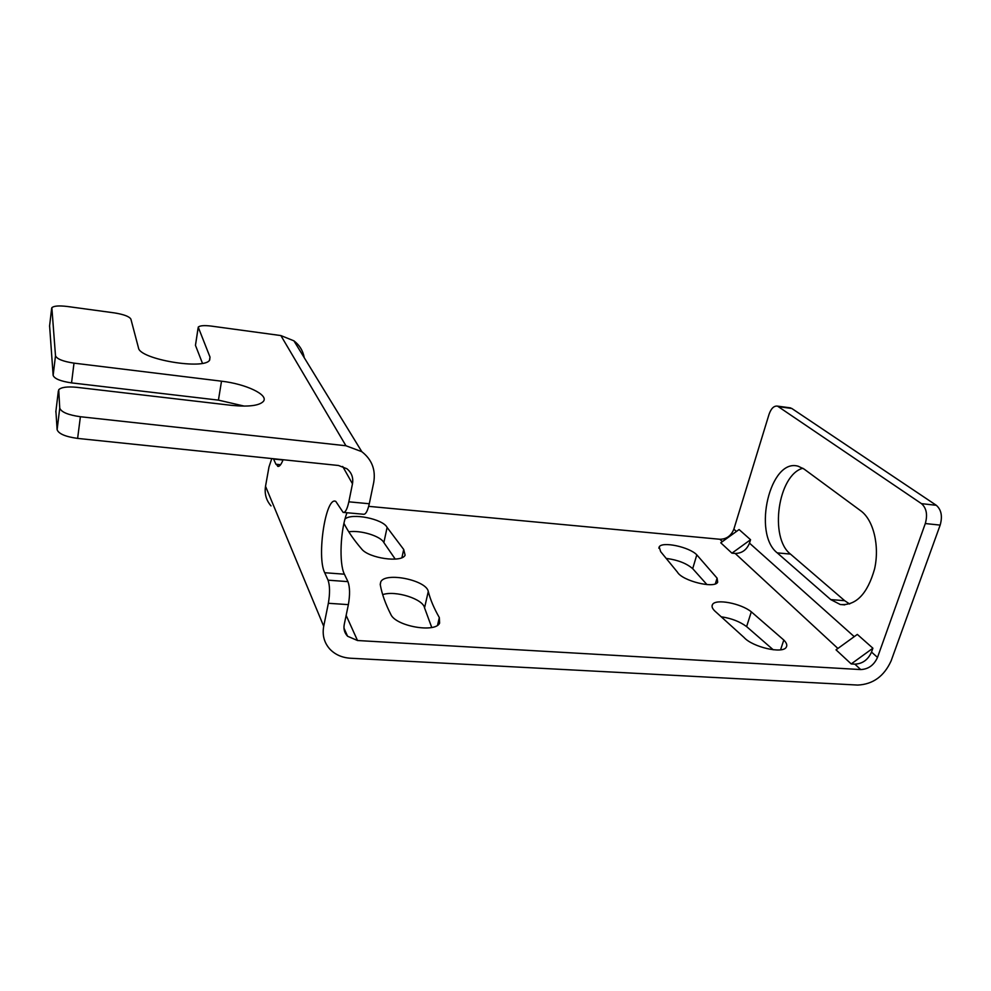 <?xml version="1.0" encoding="UTF-8"?>
<svg xmlns="http://www.w3.org/2000/svg" width="991" height="991" viewBox="0 0 991 991"><rect width="100%" height="100%" fill="white"/><g stroke="black" fill="none" stroke-linecap="round" stroke-linejoin="round"><path stroke-width="1.49" d="M77.62 438.406L338.464 465.485L346.875 468.731C351.644 472.633 353.502 477.662 352.474 483.806L348.844 501.818L369.296 503.75L373.694 482.58C375.874 469.858 371.91 459.564 361.814 451.685L345.933 445.752L280.874 335.565L211.244 326.089C204.196 325.234 199.848 325.581 198.225 327.129L210.005 357.082L209.696 359.993C204.864 370.275 139.558 359.349 138.492 347.915L130.886 319.102C129.301 316.476 123.788 314.407 114.349 312.883L67.264 306.479C58.952 305.488 53.811 305.897 51.854 307.693L55.496 355.744C56.846 359.002 63.015 361.467 74.003 363.14L221.513 381.188C245.842 383.926 268.945 394.839 263.395 401.38C259.27 405.703 248.654 407.028 231.535 405.356L76.889 387.332C67.326 386.403 61.269 387.208 58.717 389.736L59.745 408.119C61.281 412.12 68.168 414.994 80.395 416.728L77.62 438.406C65.456 436.721 58.618 433.81 57.119 429.685L55.905 411.191M925.297 523.545L877.506 657.405C873.988 665.172 868.401 669.222 860.721 669.569L357.516 640.52L347.581 636.247C344.521 632.989 343.406 629.062 344.249 624.466L348.374 604.634L328.355 603.284L323.71 626.275C322.112 635.169 324.193 642.812 329.953 649.216C335.255 654.692 342.093 657.69 350.467 658.235L857.723 685.066C872.972 684.335 884.108 676.271 891.12 660.873L940.162 525.106L925.297 523.545C927.762 514.725 926.498 508.098 921.494 503.651L777.514 406.124C773.946 405.666 771.109 408.428 769.016 414.411L733.86 529.169C731.16 535.834 726.49 539.203 719.85 539.265L368.689 506.351M271.794 458.56L268.982 466.959L265.526 486.284C264.349 493.753 266.183 500.306 271.026 505.905M280.874 335.565L293.906 340.83C299.579 345.165 303.023 350.802 304.249 357.701M202.449 363.276L195.462 345.351L198.076 328.083M244.269 406.112L218.429 400.129L71.55 382.885C60.612 381.262 54.468 378.773 53.142 375.403L49.6 325.866M328.355 603.284C330.028 593.411 329.929 585.706 328.058 580.181L324.701 572.724C316.463 556.707 325.828 495.661 335.813 501.434L343.134 512.397C345.289 512.818 347.184 509.287 348.844 501.818M278.521 466.377L275.919 464.222L273.429 458.734M277.616 466.29C279.313 466.922 281.147 464.742 283.079 459.737M345.933 445.752L80.395 416.728M324.701 572.724L344.397 574.198L347.94 581.63C349.934 587.143 350.071 594.811 348.374 604.634M344.397 574.198C338.885 563.619 340.409 529.244 347.023 512.743M369.296 503.75C367.599 511.183 365.629 514.676 363.387 514.242L343.902 512.458M872.898 648.213L857.326 634.413L836.02 649.823L851.207 663.933L854.861 664.143C862.492 663.821 868.054 659.795 871.535 652.078L872.898 648.213L851.207 663.933M731.94 553.164L720.754 542.783L739.088 529.553L750.559 539.723L731.94 553.164L735.186 553.449C741.937 553.362 746.706 549.918 749.493 543.13L750.559 539.723M751.314 611.831L783.794 640.037C786.619 642.862 787.436 645.24 786.259 647.185C782.89 654.147 752.615 647.173 744.018 637.448L716.208 612.265C712.529 609.205 711.29 606.628 712.504 604.547C715.539 598.514 740.971 603.321 751.314 611.831L746.607 626.597L773.228 649.774M390.813 614.395C385.462 603.903 381.944 594.018 380.271 584.727L380.767 581.828C385.4 571.77 426.464 580.156 428.285 591.491C430.367 599.704 434.046 608.387 439.323 617.566L439.608 623.153C435.173 633.224 395.644 626.188 390.813 614.395M717.088 578.149L696.809 554.861C689.377 546.921 661.901 541.136 659.188 546.945L660.675 551.665L677.485 572.216C682.291 580.899 714.66 588.927 717.695 582.175L717.088 578.149L715.341 583.848M343.939 523.359L344.075 523.62C348.188 531.659 354.022 540.095 361.579 548.915C368.652 558.317 401.85 563.012 405.108 555.171L403.709 549.485L387.109 527.435C383.046 518.937 351.557 512.644 345.004 519.049M721.832 616.885C731.643 618.421 739.905 621.654 746.607 626.597M382.687 594.637C395.31 590.19 423.132 598.923 424.544 607.855L428.285 591.491M431.742 627.452L424.544 607.855M706.942 584.591L692.697 568.661C686.602 563.433 678.03 560.051 666.98 558.515M395.236 559.11L383.864 542.585C380.693 536.094 360.526 529.925 348.77 531.808M789.554 407.759L791.784 408.465L936.284 505.286C941.339 509.721 942.639 516.323 940.162 525.106M849.634 603.99L844.679 600.695L790.471 554.093C769.053 537.692 777.997 474.838 802.859 468.235M860.807 510.848C873.443 519.928 879.81 545.806 874.582 568.933C867.497 593.882 856.075 605.749 840.318 604.522L830.743 599.592L777.241 552.879C752.268 533.592 770.143 457.607 798.25 466.253L804.06 469.053L860.807 510.848M342.7 466.464L352.474 483.806M323.71 626.275L265.526 486.284M346.132 615.386L357.516 640.52M735.186 553.449L837.903 648.461M854.861 664.143L860.721 669.569M719.85 539.265L722.377 541.606M780.574 649.811L783.794 640.037M437.539 625.247L439.323 617.566M692.697 568.661L696.809 554.861M401.912 557.66L403.709 549.485M383.864 542.585L387.109 527.435M844.679 600.695L830.743 599.592M790.471 554.093L777.241 552.879M749.493 543.13L854.242 636.643M733.86 529.169L736.437 531.461M871.535 652.078L877.506 657.405M778.765 406.706L791.784 408.465M936.284 505.286L921.494 503.651M347.94 581.63L328.058 580.181M59.745 408.119L57.119 429.685M58.358 390.974L55.818 411.922M49.55 326.274L51.643 308.387M53.142 375.403L55.496 355.744M218.429 400.129L221.513 381.188M71.55 382.885L74.003 363.14M209.497 360.228L210.005 357.082M195.462 345.351L198.113 328.194M275.919 464.222L280.602 464.705M273.59 459.056L282.968 460.022M343.976 628.108L347.581 636.247M712.504 604.547L712.034 606.083M380.767 581.828L380.222 584.368M658.829 548.196L659.188 546.945M840.318 604.522L844.778 604.869M777.514 406.124L790.521 407.883M361.814 451.685L293.906 340.83"/></g></svg>

